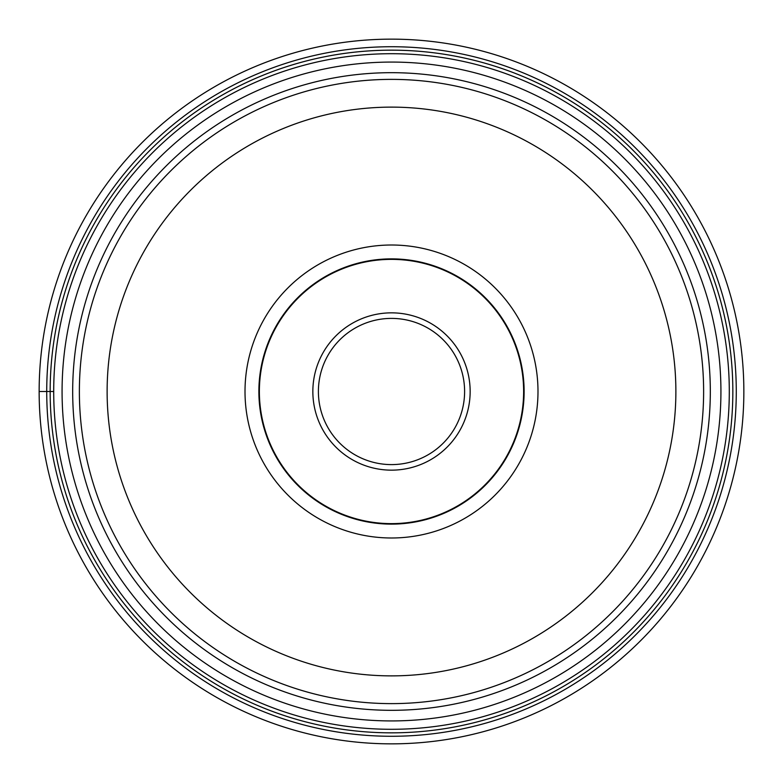 <?xml version="1.0" encoding="UTF-8"?>
<svg xmlns="http://www.w3.org/2000/svg" width="783" height="783" viewBox="0 0 783 783"><rect width="100%" height="100%" fill="white"/><g stroke="black" fill="none" stroke-linecap="round" stroke-linejoin="round"><path stroke-width="1.17" d="M743.85 391.5A352.35 352.35 0 0 1 391.5 743.85A352.35 352.35 0 0 1 39.15 391.5A352.35 352.35 0 0 1 391.5 39.15A352.35 352.35 0 0 1 743.85 391.5M39.15 391.5L46.726 391.5A344.774 344.774 0 0 1 391.5 46.726A344.774 344.774 0 0 1 736.274 391.5A344.774 344.774 0 0 1 391.5 736.274A344.774 344.774 0 0 1 46.726 391.5L53.704 391.5A337.796 337.796 0 0 1 391.608 53.704A337.796 337.796 0 0 1 729.296 391.715A337.796 337.796 0 0 1 391.392 729.296A337.796 337.796 0 0 1 53.704 391.285A337.796 337.796 0 0 1 391.608 53.704A337.796 337.796 0 0 1 729.296 391.715A337.796 337.796 0 0 1 391.392 729.296A337.796 337.796 0 0 1 53.704 391.5M732.839 391.5A341.339 341.339 0 0 1 391.5 732.839A341.339 341.339 0 0 1 50.161 391.5A341.339 341.339 0 0 1 391.5 50.161A341.339 341.339 0 0 1 732.839 391.5M703.623 391.803A312.123 312.123 0 0 0 703.623 391.5A312.123 312.123 0 0 1 391.353 703.623A312.123 312.123 0 0 1 79.377 391.197A312.123 312.123 0 0 0 79.377 391.5A312.123 312.123 0 0 1 391.647 79.377A312.123 312.123 0 0 1 703.623 391.803A312.123 312.123 0 0 1 391.353 703.623A312.123 312.123 0 0 1 79.377 391.5M245.01 391.5A146.49 146.49 0 0 0 391.5 537.99A146.49 146.49 0 0 0 537.99 391.5A146.49 146.49 0 0 0 391.5 245.01A146.49 146.49 0 0 0 245.01 391.5M258.879 391.5A132.621 132.621 0 0 0 391.5 524.121A132.621 132.621 0 0 0 524.121 391.5A132.621 132.621 0 0 0 391.5 258.879A132.621 132.621 0 0 0 258.879 391.5A132.621 132.621 0 0 1 391.5 258.879A132.621 132.621 0 0 1 524.121 391.5A132.621 132.621 0 0 1 391.5 524.121A132.621 132.621 0 0 1 258.879 391.5M259.369 391.5A132.131 132.131 0 0 0 391.5 523.631A132.131 132.131 0 0 0 523.631 391.5A132.131 132.131 0 0 0 391.5 259.369A132.131 132.131 0 0 0 259.369 391.5M464.603 391.285A73.103 73.103 0 0 0 391.392 318.397A73.103 73.103 0 0 0 318.397 391.715A73.103 73.103 0 0 0 391.608 464.603A73.103 73.103 0 0 0 464.603 391.285M720.928 391.706A329.428 329.428 0 0 0 391.608 62.072A329.428 329.428 0 0 0 62.072 391.5A329.428 329.428 0 0 0 391.392 720.928A329.428 329.428 0 0 0 720.928 391.706M72.682 391.5A318.818 318.818 0 0 1 391.392 72.682A318.818 318.818 0 0 1 710.318 391.5A318.818 318.818 0 0 1 391.608 710.318A318.818 318.818 0 0 1 72.682 391.5M79.377 391.197A312.123 312.123 0 0 1 391.647 79.377A312.123 312.123 0 0 1 703.623 391.5M675.876 391.5A284.376 284.376 0 0 1 391.363 675.876A284.376 284.376 0 0 1 107.124 391.226A284.376 284.376 0 0 1 391.637 107.124A284.376 284.376 0 0 1 675.876 391.5M470.152 391.5A78.652 78.652 0 0 0 391.383 312.848A78.652 78.652 0 0 0 312.848 391.725A78.652 78.652 0 0 0 391.617 470.152A78.652 78.652 0 0 0 470.152 391.5"/></g></svg>
